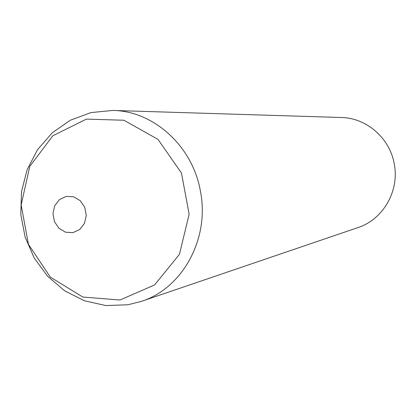 <?xml version="1.0" encoding="UTF-8"?>
<svg xmlns="http://www.w3.org/2000/svg" width="416" height="416" viewBox="0 0 416 416"><rect width="100%" height="100%" fill="white"/><g stroke="black" fill="none" stroke-linecap="round" stroke-linejoin="round"><path stroke-width="0.62" d="M72.904 232.658L79.68 229.523L84.458 223.392L86.289 215.483L84.786 207.381L80.252 200.704L73.606 196.789L66.186 196.404L59.457 199.597L54.74 205.728L52.957 213.58L54.444 221.608L58.911 228.249L65.494 232.196L72.904 232.658M141.45 301.35L357.89 227.609C383.12 219.539 399.755 190.7 394.196 163.665C389.724 138.018 366.382 117.884 341.396 117.515L112.85 110.438L90.906 112.596L70.288 120.25L52.182 132.876L37.554 149.661L27.16 169.619L21.492 191.62L20.8 214.479L25.1 236.98L34.164 257.93L47.549 276.198L64.579 290.768L84.38 300.768L105.882 305.562L127.858 304.772L141.45 301.35C182.588 288.335 210.002 238.436 200.387 191.038C192.613 146.094 153.551 110.937 112.85 110.438M119.985 300.019L154.58 284.934L179.442 254.327L189.145 214.235L181.459 173.03L158.023 139.402L123.942 120.245L86.398 119.116L52.91 135.715L29.796 166.343L21.159 204.958L28.428 244.301L50.284 277.077L82.805 297.04L119.985 300.019"/></g></svg>

